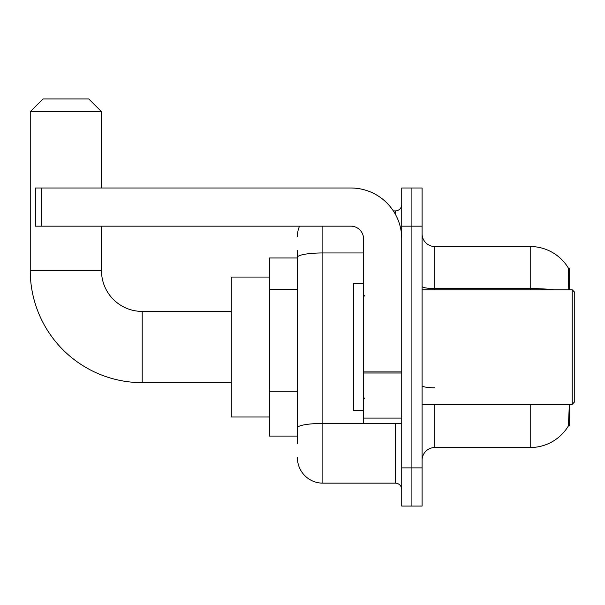 <?xml version="1.0" encoding="UTF-8"?>
<svg xmlns="http://www.w3.org/2000/svg" width="605" height="605" viewBox="0 0 605 605"><rect width="100%" height="100%" fill="white"/><g stroke="black" fill="none" stroke-linecap="round" stroke-linejoin="round"><path stroke-width="0.91" d="M569.66 289.78L569.66 268.151L568.503 268.31A44.528 44.528 0 0 0 530.222 246.522A44.528 44.528 0 0 1 568.413 268.151A44.528 44.528 0 0 0 530.222 246.522L434.806 246.522A12.72 12.72 0 0 1 422.086 233.802A12.72 12.72 0 0 0 434.806 246.522L434.806 289.78M569.66 404.276L569.66 425.905L568.413 425.905L569.29 405.804M297.41 281.877L297.41 250.341L297.41 257.972L269.422 257.972L269.422 436.084L297.41 436.084M422.086 460.254A12.72 12.72 0 0 1 434.806 447.534L530.222 447.534L530.222 404.276M568.632 425.527A44.528 44.528 0 0 1 530.222 447.534M411.907 467.884L411.907 506.052L422.086 506.052L422.086 467.884L411.907 467.884L411.907 506.052L401.728 506.052L401.728 467.884L411.907 467.884L411.907 226.172L411.907 467.884M401.728 467.884L401.728 188.004L411.907 188.004L411.907 226.172L411.907 188.004L422.086 188.004L422.086 467.884M568.193 289.78L568.503 268.31A44.528 44.528 0 0 0 530.222 246.522L530.222 288.577L434.806 288.577A12.72 2.208 0 0 1 422.086 286.369M297.41 443.715L297.41 250.341M322.858 226.172L322.858 483.153L395.367 483.153L395.367 423.356M393.341 210.903L395.367 210.903A6.36 6.36 0 0 0 401.728 204.543M297.41 432.265L297.41 398.922M401.728 489.513A6.36 6.36 0 0 0 395.367 483.153M297.41 236.343A25.44 25.44 0 0 1 299.535 226.172M322.858 483.153A25.44 25.44 0 0 1 297.41 457.705M231.254 382.647L142.205 382.647A111.955 111.955 0 0 1 30.25 270.692L30.25 111.668L42.97 98.948L88.769 98.948L101.496 111.668L30.25 111.668M142.205 382.647L142.205 311.409A40.709 40.709 0 0 1 101.496 270.692L101.496 226.172M101.496 188.004L101.496 111.668M269.422 277.06L231.254 277.06L231.254 416.996L269.422 416.996M401.728 423.356L363.567 423.356L363.567 371.916L401.728 371.916M401.728 238.892A50.888 50.888 0 0 0 350.847 188.004L41.7 188.004L41.7 226.172L350.847 226.172A12.72 12.72 0 0 1 363.567 238.892L363.567 371.916M41.7 226.172L35.34 226.172L35.34 188.004L41.7 188.004M572.209 289.78L574.75 292.321L574.75 401.728L572.209 404.276L572.209 289.78L422.086 289.78M363.567 283.42L353.388 283.42L353.388 410.636L363.567 410.636M297.41 289.515L269.422 289.515M297.41 391.284L269.422 391.284M434.806 404.276L434.806 447.534M554.082 289.78A44.528 7.729 180 0 0 530.222 288.577L530.222 289.78M422.086 226.172L401.728 226.172M434.806 387.805A12.72 2.208 0 0 1 422.086 385.597M397.583 423.356A6.36 1.104 0 0 1 395.367 423.424L322.858 423.424A25.44 4.417 180 0 0 297.41 427.848M297.41 257.375A25.44 4.417 180 0 1 322.858 252.951L363.567 252.951M395.367 214.253L395.367 210.903M30.25 270.692L101.496 270.692M401.728 373.02L363.567 373.02M363.567 418.1L401.728 418.1M231.254 311.409L142.205 311.409M422.086 404.276L572.209 404.276M364.838 296.14L363.567 294.869M364.838 397.916L363.567 399.187"/></g></svg>
